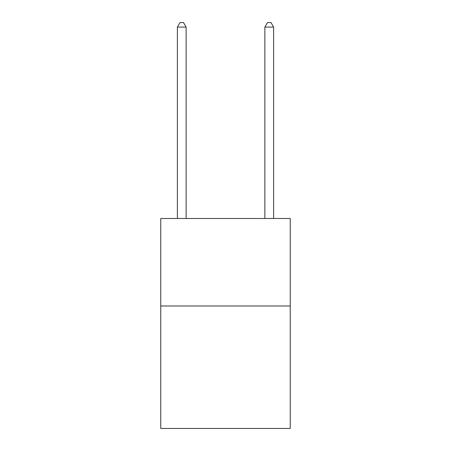 <?xml version="1.0" encoding="UTF-8"?>
<svg xmlns="http://www.w3.org/2000/svg" width="451" height="451" viewBox="0 0 451 451"><rect width="100%" height="100%" fill="white"/><g stroke="black" fill="none" stroke-linecap="round" stroke-linejoin="round"><path stroke-width="0.68" d="M290.235 305.981L290.235 428.45L160.765 428.45L160.765 218.504L290.235 218.504L290.235 305.981L160.765 305.981M186.133 218.504L186.133 27.099L177.39 27.099L177.39 218.504M177.39 27.099L180.011 22.55L183.512 22.55L186.133 27.099M273.61 218.504L273.61 27.099L264.867 27.099L264.867 218.504M264.867 27.099L267.488 22.55L270.989 22.55L273.61 27.099"/></g></svg>
